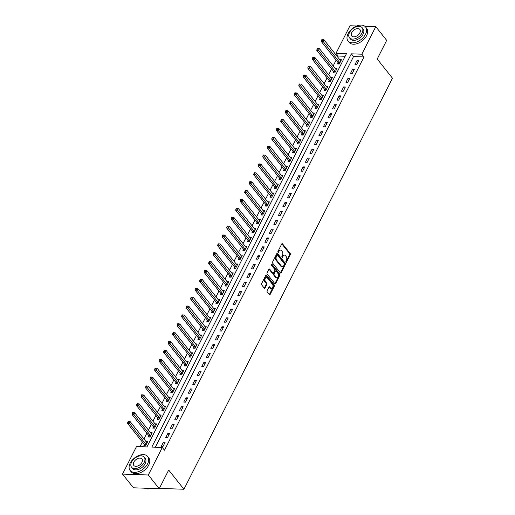 <?xml version="1.0" encoding="UTF-8"?>
<svg xmlns="http://www.w3.org/2000/svg" width="515" height="515" viewBox="0 0 515 515"><rect width="100%" height="100%" fill="white"/><g stroke="black" fill="none" stroke-linecap="round" stroke-linejoin="round"><path stroke-width="0.77" d="M285.967 262.29A0.618 0.386 92 0 0 286.514 262.174L290.273 254.764A0.882 0.554 92 0 0 290.203 253.528L282.503 243.84A0.882 0.554 92 0 0 282.175 243.659A0.882 0.554 92 0 0 281.718 244.001L277.958 251.41A0.618 0.386 92 0 0 278.557 252.163L279.046 251.204A2.82 1.777 92 0 1 280.514 250.11A2.82 1.777 92 0 1 281.544 250.696L282.188 251.5A2.82 1.777 92 0 1 282.426 255.459L281.937 256.418A0.618 0.386 92 0 0 282.535 257.172L283.025 256.213A2.82 1.777 92 0 1 284.492 255.118A2.82 1.777 92 0 1 285.522 255.704L286.166 256.509A2.82 1.777 92 0 1 286.404 260.461L285.915 261.42A0.618 0.386 92 0 0 285.967 262.29M267.143 290.621A0.882 0.554 92 0 0 267.221 291.857L269.377 294.574A0.882 0.554 92 0 0 269.699 294.76A0.882 0.554 92 0 0 270.163 294.413L274.334 286.186A0.882 0.554 92 0 0 274.263 284.95L266.558 275.261A0.882 0.554 92 0 0 266.236 275.074A0.882 0.554 92 0 0 265.779 275.416L261.601 283.649A0.882 0.554 92 0 0 261.678 284.885L264.285 288.168A0.882 0.554 92 0 0 264.613 288.349A0.882 0.554 92 0 0 265.071 288.007L266.854 284.486A0.882 0.554 92 0 0 266.783 283.25L265.489 281.621A2.356 1.481 92 0 1 265.051 278.969A2.356 1.481 92 0 1 266.519 277.398A2.356 1.481 92 0 1 267.382 277.894L272.448 284.274A2.356 1.481 92 0 1 272.886 286.919A2.356 1.481 92 0 1 271.424 288.49A2.356 1.481 92 0 1 270.555 288.001L269.712 286.939A0.882 0.554 92 0 0 269.39 286.758A0.882 0.554 92 0 0 268.933 287.1L267.143 290.621M364.871 26.271L375.783 26.658L386.681 40.37L377.218 59.019L392.475 78.216L183.945 489.25L168.688 470.053L159.225 488.703L148.326 474.991L122.525 474.09L136.494 446.556L146.955 446.923L346.473 53.65L336.012 53.283L349.981 25.75L356.689 25.988M375.783 26.658L361.813 54.191L351.352 53.824L151.835 447.091L162.296 447.458L148.326 474.991M162.296 447.458L164.478 450.2L363.996 56.933L361.813 54.191M280.385 272.886A0.882 0.554 92 0 0 280.707 273.066A0.882 0.554 92 0 0 281.164 272.725L285.342 264.498A0.882 0.554 92 0 0 285.265 263.262L277.566 253.567A0.882 0.554 92 0 0 277.244 253.386A0.882 0.554 92 0 0 276.78 253.728L272.609 261.961A0.882 0.554 92 0 0 272.68 263.197L280.385 272.886M279.838 275.338L275.66 283.572A0.882 0.554 92 0 1 275.203 283.913A0.882 0.554 92 0 1 274.881 283.726L267.182 274.038A0.882 0.554 92 0 1 267.105 272.802L268.894 269.281A0.882 0.554 92 0 1 269.351 268.939A0.882 0.554 92 0 1 269.673 269.12L272.796 273.053A0.882 0.554 92 0 0 273.117 273.233A0.882 0.554 92 0 0 273.581 272.892L274.765 270.555A0.882 0.554 92 0 0 274.688 269.319L271.437 265.231A0.618 0.386 92 0 1 271.933 264.253L279.761 274.102A0.882 0.554 92 0 1 279.838 275.338L279.143 275.319L274.965 283.546L275.66 283.572M363.996 56.933L353.535 56.566L155.343 447.22M357.14 60.307L354.977 64.568L356.715 64.633L358.878 60.364L357.14 60.307L358.221 61.671M352.633 69.19L350.47 73.452L352.215 73.51L354.378 69.248L352.633 69.19L353.715 70.549M348.127 78.068L345.964 82.329L347.709 82.394L349.872 78.132L348.127 78.068L349.209 79.432M343.621 86.951L341.458 91.213L343.202 91.277L345.365 87.009L343.621 86.951L344.702 88.316M339.115 95.829L336.952 100.097L338.696 100.155L340.859 95.893L339.115 95.829L340.196 97.193M334.608 104.712L332.445 108.974L334.19 109.038L336.353 104.777L334.608 104.712L335.69 106.077M330.102 113.596L327.939 117.858L329.684 117.916L331.847 113.654L330.102 113.596L331.184 114.954M325.596 122.473L323.433 126.742L325.177 126.799L327.34 122.538L325.596 122.473L326.677 123.838M321.09 131.357L318.927 135.619L320.671 135.683L322.834 131.422L321.09 131.357L322.171 132.722M316.583 140.241L314.42 144.503L316.165 144.561L318.328 140.299L316.583 140.241L317.665 141.599M312.077 149.118L309.914 153.386L311.659 153.444L313.822 149.183L312.077 149.118L313.159 150.483M307.571 158.002L305.408 162.264L307.152 162.328L309.315 158.066L307.571 158.002L308.659 159.367M303.065 166.886L300.902 171.147L302.646 171.205L304.809 166.944L303.065 166.886L304.153 168.244M298.558 175.763L296.395 180.031L298.14 180.089L300.303 175.827L298.558 175.763L299.646 177.128M294.059 184.647L291.896 188.908L293.634 188.973L295.797 184.705L294.059 184.647L295.14 186.012M289.552 193.531L287.389 197.792L289.127 197.85L291.29 193.589L289.552 193.531L290.634 194.889M285.046 202.408L282.883 206.67L284.621 206.734L286.784 202.472L285.046 202.408L286.128 203.773M280.54 211.292L278.377 215.553L280.121 215.618L282.284 211.35L280.54 211.292L281.621 212.656M276.034 220.175L273.871 224.437L275.615 224.495L277.778 220.233L276.034 220.175L277.115 221.534M271.527 229.053L269.364 233.314L271.109 233.379L273.272 229.117L271.527 229.053L272.609 230.417M267.021 237.936L264.858 242.198L266.603 242.262L268.766 237.994L267.021 237.936L268.103 239.301M262.515 246.82L260.352 251.082L262.096 251.14L264.259 246.878L262.515 246.82L263.596 248.179M258.009 255.698L255.846 259.959L257.59 260.024L259.753 255.762L258.009 255.698L259.09 257.062M253.502 264.581L251.339 268.843L253.084 268.907L255.247 264.639L253.502 264.581L254.584 265.946M248.996 273.459L246.833 277.727L248.578 277.785L250.741 273.523L248.996 273.459L250.078 274.823M244.49 282.342L242.327 286.604L244.071 286.668L246.234 282.407L244.49 282.342L245.571 283.707M239.984 291.226L237.821 295.488L239.565 295.546L241.728 291.284L239.984 291.226L241.072 292.584M235.477 300.103L233.314 304.371L235.059 304.429L237.222 300.168L235.477 300.103L236.565 301.468M230.971 308.987L228.808 313.249L230.553 313.313L232.716 309.052L230.971 308.987L232.059 310.352M226.465 317.871L224.302 322.132L226.046 322.19L228.209 317.929L226.465 317.871L227.553 319.229M221.965 326.748L219.802 331.016L221.54 331.074L223.703 326.813L221.965 326.748L223.047 328.113M217.459 335.632L215.296 339.894L217.034 339.958L219.197 335.696L217.459 335.632L218.54 336.997M212.953 344.516L210.79 348.777L212.534 348.835L214.691 344.574L212.953 344.516L214.034 345.874M208.446 353.393L206.283 357.661L208.028 357.719L210.191 353.457L208.446 353.393L209.528 354.758M203.94 362.277L201.777 366.538L203.522 366.603L205.685 362.335L203.94 362.277L205.022 363.642M199.434 371.161L197.271 375.422L199.015 375.48L201.178 371.218L199.434 371.161L200.515 372.519M194.928 380.038L192.764 384.299L194.509 384.364L196.672 380.102L194.928 380.038L196.009 381.403M190.421 388.922L188.258 393.183L190.003 393.248L192.166 388.98L190.421 388.922L191.503 390.286M185.915 397.805L183.752 402.067L185.497 402.125L187.66 397.863L185.915 397.805L186.997 399.164M181.409 406.683L179.246 410.944L180.99 411.009L183.153 406.747L181.409 406.683L182.49 408.047M176.903 415.566L174.74 419.828L176.484 419.892L178.647 415.624L176.903 415.566L177.984 416.931M172.396 424.45L170.233 428.712L171.978 428.77L174.141 424.508L172.396 424.45L173.478 425.808M167.89 433.327L165.727 437.589L167.472 437.653L169.635 433.392L167.89 433.327L168.978 434.692M163.384 442.211L161.221 446.473L162.965 446.537L165.128 442.269L163.384 442.211L164.472 443.576M345.147 56.27L338.194 56.026L337.673 57.049M336.115 60.126L333.166 65.926M331.609 69.004L328.66 74.81M327.102 77.887L324.154 83.688M322.596 86.771L319.654 92.571M318.09 95.648L315.148 101.455M313.584 104.532L310.642 110.332M309.077 113.416L306.135 119.216M304.571 122.293L301.629 128.1M300.065 131.177L297.123 136.977M295.559 140.061L292.617 145.861M291.052 148.938L288.11 154.745M286.546 157.822L283.604 163.622M282.04 166.699L279.098 172.506M277.54 175.583L274.592 181.389M273.034 184.467L270.085 190.267M268.527 193.344L265.579 199.151M264.021 202.228L261.073 208.034M259.515 211.111L256.567 216.912M255.009 219.989L252.06 225.795M250.502 228.872L247.561 234.679M245.996 237.756L243.054 243.556M241.49 246.634L238.548 252.44M236.984 255.517L234.042 261.317M232.477 264.401L229.536 270.201M227.971 273.278L225.029 279.085M223.465 282.162L220.523 287.962M218.959 291.046L216.017 296.846M214.452 299.923L211.511 305.73M209.946 308.807L207.004 314.607M205.446 317.684L202.498 323.491M200.94 326.568L197.992 332.375M196.434 335.452L193.486 341.252M191.928 344.329L188.979 350.136M187.421 353.213L184.473 359.019M182.915 362.097L179.973 367.897M178.409 370.974L175.467 376.78M173.903 379.858L170.961 385.664M169.396 388.741L166.454 394.542M164.89 397.619L161.948 403.425M160.384 406.502L157.442 412.309M155.878 415.386L152.936 421.186M151.371 424.263L148.429 430.07M146.865 433.147L143.923 438.947M142.359 442.031L140.003 446.679M338.123 62.804L337.537 63.957L339.282 64.021L341.445 59.753L339.778 59.695M333.623 71.682L333.031 72.84L334.776 72.898L336.939 68.637L335.278 68.579M329.117 80.565L328.531 81.718L330.269 81.782L332.433 77.52L330.772 77.462M324.611 89.443L324.025 90.601L325.763 90.666L327.926 86.398L326.265 86.34M320.105 98.326L319.519 99.485L321.257 99.543L323.42 95.281L321.759 95.224M315.598 107.21L315.013 108.362L316.757 108.427L318.914 104.165L317.253 104.101M311.092 116.087L310.506 117.246L312.251 117.304L314.414 113.043L312.747 112.985M306.586 124.971L306 126.13L307.745 126.188L309.908 121.926L308.24 121.868M302.08 133.855L301.494 135.007L303.238 135.072L305.401 130.81L303.734 130.746M297.573 142.732L296.988 143.891L298.732 143.949L300.895 139.687L299.228 139.629M293.067 151.616L292.481 152.775L294.226 152.833L296.389 148.571L294.722 148.513M288.561 160.5L287.975 161.652L289.72 161.716L291.883 157.448L290.215 157.39M284.055 169.377L283.469 170.536L285.213 170.594L287.376 166.332L285.709 166.274M279.548 178.261L278.963 179.42L280.707 179.478L282.87 175.216L281.203 175.158M275.042 187.145L274.456 188.297L276.201 188.361L278.364 184.093L276.697 184.035M270.536 196.022L269.95 197.181L271.695 197.239L273.858 192.977L272.19 192.919M266.03 204.906L265.444 206.058L267.188 206.122L269.351 201.861L267.684 201.803M261.53 213.789L260.938 214.942L262.682 215.006L264.845 210.738L263.184 210.68M257.024 222.667L256.438 223.825L258.176 223.883L260.339 219.622L258.678 219.564M252.517 231.55L251.932 232.703L253.67 232.767L255.833 228.506L254.172 228.448M248.011 240.434L247.425 241.587L249.163 241.651L251.326 237.383L249.666 237.325M243.505 249.311L242.919 250.47L244.664 250.528L246.827 246.267L245.159 246.209M238.999 258.195L238.413 259.348L240.157 259.412L242.32 255.15L240.653 255.092M234.492 267.073L233.907 268.231L235.651 268.296L237.814 264.028L236.147 263.97M229.986 275.956L229.4 277.115L231.145 277.173L233.308 272.911L231.641 272.853M225.48 284.84L224.894 285.992L226.639 286.057L228.802 281.795L227.134 281.731M220.974 293.717L220.388 294.876L222.132 294.934L224.295 290.672L222.628 290.615M216.467 302.601L215.882 303.76L217.626 303.818L219.789 299.556L218.122 299.498M211.961 311.485L211.375 312.637L213.12 312.702L215.283 308.44L213.616 308.376M207.455 320.362L206.869 321.521L208.614 321.579L210.777 317.317L209.109 317.259M202.949 329.246L202.363 330.405L204.107 330.463L206.27 326.201L204.603 326.143M198.442 338.13L197.857 339.282L199.601 339.346L201.764 335.078L200.097 335.02M193.943 347.007L193.35 348.166L195.095 348.224L197.258 343.962L195.597 343.904M189.436 355.891L188.844 357.043L190.589 357.107L192.752 352.846L191.091 352.788M184.93 364.774L184.344 365.927L186.082 365.991L188.245 361.723L186.584 361.665M180.424 373.652L179.838 374.811L181.576 374.869L183.739 370.607L182.078 370.549M175.918 382.536L175.332 383.688L177.07 383.752L179.233 379.491L177.572 379.433M171.411 391.419L170.826 392.572L172.57 392.636L174.733 388.368L173.066 388.31M166.905 400.297L166.319 401.455L168.064 401.513L170.227 397.252L168.559 397.194M162.399 409.18L161.813 410.333L163.558 410.397L165.721 406.135L164.053 406.077M157.893 418.058L157.307 419.216L159.051 419.281L161.214 415.013L159.547 414.955M153.386 426.941L152.801 428.1L154.545 428.158L156.708 423.897L155.041 423.839M148.88 435.825L148.294 436.978L150.039 437.042L152.202 432.78L150.535 432.722M144.374 444.702L143.788 445.861L145.533 445.919L147.696 441.658L146.028 441.6M159.386 488.387L183.945 489.25M159.225 488.703L133.424 487.802L122.525 474.09M338.194 56.026L336.012 53.283M353.535 56.566L351.352 53.824M284.492 255.118L283.791 255.092A2.82 1.777 92 0 0 282.323 256.187L283.025 256.213M281.879 257.062L282.323 256.187M280.514 250.11L279.812 250.084A2.82 1.777 92 0 0 278.345 251.178L279.046 251.204M277.9 252.054L278.345 251.178M285.864 262.071L289.578 254.745A0.882 0.554 92 0 0 289.501 253.509L281.821 243.84M280.366 272.86A0.882 0.554 92 0 0 280.469 272.699L284.641 264.472A0.882 0.554 92 0 0 284.57 263.236L276.883 253.567M284.351 264.51A0.618 0.386 92 0 0 284.299 263.641L277.54 255.137A0.618 0.386 92 0 0 276.993 255.247L276.478 256.264A2.82 1.777 92 0 0 276.716 260.217L281.338 266.03A2.82 1.777 92 0 0 282.368 266.616A2.82 1.777 92 0 0 283.836 265.521L284.351 264.51M276.845 255.112A0.618 0.386 92 0 0 276.298 255.228L276.993 255.247M282.368 266.616L281.673 266.59A2.82 1.777 92 0 1 280.636 266.004L276.021 260.191A2.82 1.777 92 0 1 275.783 256.238L276.298 255.228M268.997 269.12L272.1 273.027A0.882 0.554 92 0 0 272.422 273.214L273.117 273.233M271.373 264.395L279.066 274.083L279.761 274.102M276.04 277.128A2.356 1.481 92 0 0 276.903 277.624A2.356 1.481 92 0 0 278.364 276.053A2.356 1.481 92 0 0 277.933 273.401L276.143 271.154A0.882 0.554 92 0 0 275.821 270.967A0.882 0.554 92 0 0 275.364 271.308L274.18 273.645A0.882 0.554 92 0 0 274.25 274.881L276.04 277.128L275.338 277.109A2.356 1.481 92 0 0 276.207 277.598L276.903 277.624M275.821 270.967L275.126 270.942A0.882 0.554 92 0 0 274.669 271.289L275.364 271.308M275.338 277.109L273.555 274.856A0.882 0.554 92 0 1 273.478 273.62L274.669 271.289M279.143 275.319A0.882 0.554 92 0 0 279.066 274.083M271.424 288.49L270.723 288.471A2.356 1.481 92 0 1 269.86 287.975L269.036 286.939M266.519 277.398L265.817 277.379A2.356 1.481 92 0 0 264.356 278.95A2.356 1.481 92 0 0 264.787 281.596L265.489 281.621M264.266 288.143A0.882 0.554 92 0 0 264.369 287.982L266.158 284.46A0.882 0.554 92 0 0 266.081 283.224L264.787 281.596M269.358 294.548A0.882 0.554 92 0 0 269.461 294.393L273.639 286.16A0.882 0.554 92 0 0 273.562 284.924L265.882 275.261M340.859 60.912L340.788 60.879A0.895 0.567 -88 0 1 340.595 60.725L323.948 39.771L323.047 41.548L321.302 41.49L337.956 62.437A0.895 0.567 -88 0 1 338.091 62.695L338.542 63.995M322.229 40.286L322.59 39.571L321.888 39.552L321.527 40.26L322.229 40.286L339.694 62.502A0.895 0.567 -88 0 1 339.836 62.759L339.868 62.862M322.59 39.571L323.948 39.771M321.302 41.49L321.527 40.26M336.353 69.795L336.282 69.757A0.895 0.567 -88 0 1 336.089 69.609L319.442 48.655L318.54 50.431L316.796 50.367L333.45 71.321A0.895 0.567 -88 0 1 333.585 71.579L334.035 72.873M317.723 49.17L318.083 48.455L317.382 48.429L317.021 49.144L317.723 49.17L335.188 71.379A0.895 0.567 -88 0 1 335.329 71.637L335.362 71.746M318.083 48.455L319.442 48.655M316.796 50.367L317.021 49.144M331.847 78.673L331.776 78.641A0.895 0.567 -88 0 1 331.583 78.486L314.935 57.538L314.034 59.315L312.29 59.251L328.943 80.205A0.895 0.567 -88 0 1 329.079 80.456L329.529 81.756M313.217 58.047L313.577 57.339L312.875 57.313L312.515 58.021L313.217 58.047L330.681 80.263A0.895 0.567 -88 0 1 330.823 80.52L330.855 80.623M313.577 57.339L314.935 57.538M312.29 59.251L312.515 58.021M327.34 87.556L327.27 87.524A0.895 0.567 -88 0 1 327.083 87.37L310.429 66.416L309.528 68.192L307.783 68.135L324.437 89.082A0.895 0.567 -88 0 1 324.572 89.34L325.023 90.634M308.71 66.931L309.071 66.216L308.376 66.197L308.015 66.905L308.71 66.931L326.182 89.147A0.895 0.567 -88 0 1 326.317 89.404L326.349 89.507M309.071 66.216L310.429 66.416M307.783 68.135L308.015 66.905M322.834 96.434L322.763 96.402A0.895 0.567 -88 0 1 322.577 96.247L305.923 75.299L305.022 77.076L303.277 77.012L319.931 97.966A0.895 0.567 -88 0 1 320.066 98.223L320.517 99.517M304.204 75.808L304.565 75.1L303.869 75.074L303.509 75.789L304.204 75.808L321.675 98.024A0.895 0.567 -88 0 1 321.811 98.281L321.849 98.391M304.565 75.1L305.923 75.299M303.277 77.012L303.509 75.789M365.515 34.28A11.227 7.023 -38.5 0 0 365.586 26.986A11.227 7.023 -38.5 0 0 356.876 25.911A11.227 7.023 -38.5 0 0 348.082 33.668A11.227 7.023 -38.5 0 0 348.011 40.955A11.227 7.023 -38.5 0 0 356.721 42.03A11.227 7.023 -38.5 0 0 365.515 34.28M348.011 40.955L349.099 42.327A11.227 7.023 -38.5 0 0 357.809 43.402A11.227 7.023 -38.5 0 0 366.603 35.651A11.227 7.023 -38.5 0 0 366.674 28.357L365.586 26.986M362.122 27.681L363.127 28.943A8.079 5.053 141.5 0 1 363.075 34.19A8.079 5.053 141.5 0 1 356.74 39.777A8.079 5.053 141.5 0 1 350.47 38.998L349.473 37.737A8.079 5.053 -38.5 0 0 355.743 38.516A8.079 5.053 -38.5 0 0 362.071 32.928A8.079 5.053 -38.5 0 0 362.122 27.681A8.079 5.053 -38.5 0 0 355.852 26.909A8.079 5.053 -38.5 0 0 349.518 32.49A8.079 5.053 -38.5 0 0 349.473 37.737M351.751 32.567A5.208 3.257 -38.5 0 0 351.719 35.953A5.208 3.257 -38.5 0 0 355.762 36.449A5.208 3.257 -38.5 0 0 359.843 32.851A5.208 3.257 -38.5 0 0 359.876 29.471A5.208 3.257 -38.5 0 0 355.833 28.969A5.208 3.257 -38.5 0 0 351.751 32.567M147.612 463.79A11.227 7.023 -38.5 0 0 147.683 456.496A11.227 7.023 -38.5 0 0 138.973 455.421A11.227 7.023 -38.5 0 0 130.179 463.178A11.227 7.023 -38.5 0 0 130.108 470.465A11.227 7.023 -38.5 0 0 138.818 471.54A11.227 7.023 -38.5 0 0 147.612 463.79M130.108 470.465L131.196 471.837A11.227 7.023 -38.5 0 0 139.906 472.912A11.227 7.023 -38.5 0 0 148.706 465.161A11.227 7.023 -38.5 0 0 148.771 457.867L147.683 456.496M144.219 457.191L145.224 458.453A8.079 5.053 141.5 0 1 145.172 463.7A8.079 5.053 141.5 0 1 138.844 469.281A8.079 5.053 141.5 0 1 132.567 468.508L131.57 467.247A8.079 5.053 -38.5 0 0 137.84 468.026A8.079 5.053 -38.5 0 0 144.168 462.438A8.079 5.053 -38.5 0 0 144.219 457.191A8.079 5.053 -38.5 0 0 137.949 456.419A8.079 5.053 -38.5 0 0 131.615 462A8.079 5.053 -38.5 0 0 131.57 467.247M133.849 462.077A5.208 3.257 -38.5 0 0 133.816 465.457A5.208 3.257 -38.5 0 0 137.859 465.959A5.208 3.257 -38.5 0 0 141.94 462.361A5.208 3.257 -38.5 0 0 141.973 458.981A5.208 3.257 -38.5 0 0 137.93 458.479A5.208 3.257 -38.5 0 0 133.849 462.077M144.67 488.194A11.227 7.023 -38.5 0 0 150.309 488.626A11.227 7.023 -38.5 0 0 151.069 488.42M151.095 488.42A10.957 6.85 141.5 0 1 150.483 488.581A10.957 6.85 141.5 0 1 150.399 488.606M318.328 105.318L318.257 105.285A0.895 0.567 -88 0 1 318.07 105.131L301.417 84.183L300.515 85.954L298.771 85.896L315.425 106.85A0.895 0.567 -88 0 1 315.56 107.101L316.01 108.401M299.698 84.692L300.058 83.984L299.363 83.958L299.003 84.666L299.698 84.692L317.169 106.908A0.895 0.567 -88 0 1 317.304 107.165L317.343 107.268M300.058 83.984L301.417 84.183M298.771 85.896L299.003 84.666M313.822 114.201L313.751 114.169A0.895 0.567 -88 0 1 313.564 114.015L296.91 93.061L296.009 94.837L294.271 94.779L310.918 115.727A0.895 0.567 -88 0 1 311.054 115.984L311.504 117.278M295.192 93.576L295.552 92.861L294.857 92.842L294.496 93.55L295.192 93.576L312.663 115.791A0.895 0.567 -88 0 1 312.798 116.042L312.837 116.152M295.552 92.861L296.91 93.061M294.271 94.779L294.496 93.55M309.322 123.079L309.245 123.046A0.895 0.567 -88 0 1 309.058 122.892L292.404 101.944L291.503 103.721L289.765 103.657L306.412 124.611A0.895 0.567 -88 0 1 306.547 124.868L306.998 126.162M290.685 102.453L291.046 101.745L290.351 101.719L289.99 102.434L290.685 102.453L308.157 124.669A0.895 0.567 -88 0 1 308.292 124.926L308.331 125.036M291.046 101.745L292.404 101.944M289.765 103.657L289.99 102.434M304.816 131.962L304.738 131.93A0.895 0.567 -88 0 1 304.552 131.776L287.898 110.828L286.997 112.598L285.259 112.54L301.906 133.494A0.895 0.567 -88 0 1 302.041 133.745L302.492 135.046M286.179 111.337L286.54 110.628L285.844 110.603L285.484 111.311L286.179 111.337L303.65 133.552A0.895 0.567 -88 0 1 303.786 133.81L303.824 133.913M286.54 110.628L287.898 110.828M285.259 112.54L285.484 111.311M300.309 140.846L300.232 140.814A0.895 0.567 -88 0 1 300.045 140.659L283.398 119.705L282.497 121.482L280.752 121.424L297.4 142.372A0.895 0.567 -88 0 1 297.535 142.629L297.992 143.923M281.673 120.22L282.033 119.506L281.338 119.486L280.978 120.195L281.673 120.22L299.144 142.436A0.895 0.567 -88 0 1 299.279 142.687L299.318 142.797M282.033 119.506L283.398 119.705M280.752 121.424L280.978 120.195M295.803 149.723L295.726 149.691A0.895 0.567 -88 0 1 295.539 149.537L278.892 128.589L277.991 130.366L276.246 130.301L292.893 151.256A0.895 0.567 -88 0 1 293.029 151.513L293.486 152.807M277.167 129.098L277.527 128.389L276.832 128.364L276.471 129.078L277.167 129.098L294.638 151.313A0.895 0.567 -88 0 1 294.773 151.571L294.812 151.68M277.527 128.389L278.892 128.589M276.246 130.301L276.471 129.078M291.297 158.607L291.22 158.575A0.895 0.567 -88 0 1 291.033 158.42L274.386 137.466L273.484 139.243L271.74 139.185L288.387 160.133A0.895 0.567 -88 0 1 288.522 160.39L288.979 161.691M272.66 137.981L273.021 137.273L272.326 137.248L271.965 137.956L272.66 137.981L290.132 160.197A0.895 0.567 -88 0 1 290.267 160.455L290.305 160.558M273.021 137.273L274.386 137.466M271.74 139.185L271.965 137.956M286.791 167.491L286.713 167.459A0.895 0.567 -88 0 1 286.527 167.304L269.879 146.35L268.978 148.127L267.234 148.069L283.881 169.017A0.895 0.567 -88 0 1 284.023 169.274L284.473 170.568M268.154 146.865L268.515 146.151L267.819 146.125L267.459 146.839L268.154 146.865L285.625 169.081A0.895 0.567 -88 0 1 285.761 169.332L285.799 169.441M268.515 146.151L269.879 146.35M267.234 148.069L267.459 146.839M282.284 176.368L282.207 176.336A0.895 0.567 -88 0 1 282.02 176.182L265.373 155.234L264.472 157.011L262.727 156.946L279.375 177.9A0.895 0.567 -88 0 1 279.516 178.158L279.967 179.452M263.654 155.742L264.015 155.034L263.313 155.009L262.953 155.723L263.654 155.742L281.119 177.958A0.895 0.567 -88 0 1 281.254 178.216L281.293 178.319M264.015 155.034L265.373 155.234M262.727 156.946L262.953 155.723M277.778 185.252L277.707 185.22A0.895 0.567 -88 0 1 277.514 185.065L260.867 164.111L259.966 165.888L258.221 165.83L274.868 186.778A0.895 0.567 -88 0 1 275.01 187.035L275.461 188.336M259.148 164.626L259.509 163.918L258.807 163.892L258.446 164.6L259.148 164.626L276.613 186.842A0.895 0.567 -88 0 1 276.748 187.1L276.787 187.203M259.509 163.918L260.867 164.111M258.221 165.83L258.446 164.6M273.272 194.136L273.201 194.097A0.895 0.567 -88 0 1 273.008 193.949L256.361 172.995L255.459 174.772L253.715 174.707L270.362 195.661A0.895 0.567 -88 0 1 270.504 195.919L270.954 197.213M254.642 173.51L255.002 172.795L254.301 172.77L253.94 173.484L254.642 173.51L272.107 195.726A0.895 0.567 -88 0 1 272.248 195.977L272.281 196.086M255.002 172.795L256.361 172.995M253.715 174.707L253.94 173.484M268.766 203.013L268.695 202.981A0.895 0.567 -88 0 1 268.502 202.826L251.854 181.879L250.953 183.655L249.209 183.591L265.862 204.545A0.895 0.567 -88 0 1 265.998 204.796L266.448 206.097M250.136 182.387L250.496 181.679L249.794 181.653L249.434 182.362L250.136 182.387L267.6 204.603A0.895 0.567 -88 0 1 267.742 204.861L267.774 204.964M250.496 181.679L251.854 181.879M249.209 183.591L249.434 182.362M264.259 211.897L264.189 211.865A0.895 0.567 -88 0 1 263.995 211.71L247.348 190.756L246.447 192.533L244.702 192.475L261.356 213.422A0.895 0.567 -88 0 1 261.491 213.68L261.942 214.98M245.629 191.271L245.99 190.563L245.288 190.537L244.928 191.245L245.629 191.271L263.094 213.487A0.895 0.567 -88 0 1 263.236 213.744L263.268 213.847M245.99 190.563L247.348 190.756M244.702 192.475L244.928 191.245M259.753 220.78L259.682 220.742A0.895 0.567 -88 0 1 259.489 220.594L242.842 199.64L241.941 201.417L240.196 201.352L256.85 222.306A0.895 0.567 -88 0 1 256.985 222.564L257.436 223.858M241.123 200.155L241.484 199.44L240.788 199.414L240.428 200.129L241.123 200.155L258.588 222.371A0.895 0.567 -88 0 1 258.73 222.622L258.762 222.731M241.484 199.44L242.842 199.64M240.196 201.352L240.428 200.129M255.247 229.658L255.176 229.626A0.895 0.567 -88 0 1 254.989 229.471L238.336 208.524L237.434 210.3L235.69 210.236L252.344 231.19A0.895 0.567 -88 0 1 252.479 231.441L252.929 232.741M236.617 209.032L236.977 208.324L236.282 208.298L235.922 209.006L236.617 209.032L254.088 231.248A0.895 0.567 -88 0 1 254.223 231.505L254.262 231.608M236.977 208.324L238.336 208.524M235.69 210.236L235.922 209.006M250.741 238.542L250.67 238.509A0.895 0.567 -88 0 1 250.483 238.355L233.829 217.401L232.928 219.178L231.184 219.12L247.837 240.067A0.895 0.567 -88 0 1 247.972 240.325L248.423 241.625M232.111 217.916L232.471 217.201L231.776 217.182L231.415 217.89L232.111 217.916L249.582 240.132A0.895 0.567 -88 0 1 249.717 240.389L249.756 240.492M232.471 217.201L233.829 217.401M231.184 219.12L231.415 217.89M246.234 247.425L246.164 247.387A0.895 0.567 -88 0 1 245.977 247.239L229.323 226.285L228.422 228.061L226.677 227.997L243.331 248.951A0.895 0.567 -88 0 1 243.466 249.209L243.917 250.502M227.604 226.8L227.965 226.085L227.27 226.059L226.909 226.774L227.604 226.8L245.076 249.009A0.895 0.567 -88 0 1 245.211 249.266L245.249 249.376M227.965 226.085L229.323 226.285M226.677 227.997L226.909 226.774M241.728 256.303L241.657 256.27A0.895 0.567 -88 0 1 241.471 256.116L224.817 235.168L223.916 236.945L222.177 236.881L238.825 257.835A0.895 0.567 -88 0 1 238.96 258.086L239.411 259.386M223.098 235.677L223.459 234.969L222.763 234.943L222.403 235.651L223.098 235.677L240.569 257.893A0.895 0.567 -88 0 1 240.705 258.15L240.743 258.253M223.459 234.969L224.817 235.168M222.177 236.881L222.403 235.651M237.228 265.186L237.151 265.154A0.895 0.567 -88 0 1 236.964 265L220.311 244.046L219.409 245.822L217.671 245.764L234.319 266.712A0.895 0.567 -88 0 1 234.454 266.97L234.904 268.264M218.592 244.561L218.952 243.846L218.257 243.827L217.897 244.535L218.592 244.561L236.063 266.776A0.895 0.567 -88 0 1 236.198 267.034L236.237 267.137M218.952 243.846L220.311 244.046M217.671 245.764L217.897 244.535M232.722 274.064L232.645 274.032A0.895 0.567 -88 0 1 232.458 273.877L215.804 252.929L214.903 254.706L213.165 254.642L229.812 275.596A0.895 0.567 -88 0 1 229.948 275.853L230.398 277.147M214.086 253.438L214.446 252.73L213.751 252.704L213.39 253.419L214.086 253.438L231.557 275.654A0.895 0.567 -88 0 1 231.692 275.911L231.731 276.021M214.446 252.73L215.804 252.929M213.165 254.642L213.39 253.419M228.216 282.947L228.139 282.915A0.895 0.567 -88 0 1 227.952 282.761L211.305 261.813L210.403 263.583L208.659 263.526L225.306 284.48A0.895 0.567 -88 0 1 225.441 284.731L225.898 286.031M209.579 262.322L209.94 261.614L209.245 261.588L208.884 262.296L209.579 262.322L227.051 284.538A0.895 0.567 -88 0 1 227.186 284.795L227.224 284.898M209.94 261.614L211.305 261.813M208.659 263.526L208.884 262.296M223.71 291.831L223.632 291.799A0.895 0.567 -88 0 1 223.446 291.645L206.798 270.69L205.897 272.467L204.152 272.409L220.8 293.357A0.895 0.567 -88 0 1 220.935 293.614L221.392 294.908M205.073 271.205L205.434 270.491L204.738 270.472L204.378 271.18L205.073 271.205L222.544 293.421A0.895 0.567 -88 0 1 222.68 293.672L222.718 293.782M205.434 270.491L206.798 270.69M204.152 272.409L204.378 271.18M219.203 300.709L219.126 300.676A0.895 0.567 -88 0 1 218.939 300.522L202.292 279.574L201.391 281.351L199.646 281.287L216.294 302.241A0.895 0.567 -88 0 1 216.429 302.498L216.886 303.792M200.567 280.083L200.927 279.375L200.232 279.349L199.872 280.063L200.567 280.083L218.038 302.299A0.895 0.567 -88 0 1 218.173 302.556L218.212 302.666M200.927 279.375L202.292 279.574M199.646 281.287L199.872 280.063M214.697 309.592L214.62 309.56A0.895 0.567 -88 0 1 214.433 309.406L197.786 288.458L196.885 290.228L195.14 290.17L211.787 311.118A0.895 0.567 -88 0 1 211.929 311.375L212.38 312.676M196.061 288.966L196.421 288.258L195.726 288.233L195.365 288.941L196.061 288.966L213.532 311.182A0.895 0.567 -88 0 1 213.667 311.44L213.706 311.543M196.421 288.258L197.786 288.458M195.14 290.17L195.365 288.941M210.191 318.476L210.114 318.444A0.895 0.567 -88 0 1 209.927 318.289L193.28 297.335L192.378 299.112L190.634 299.054L207.281 320.002A0.895 0.567 -88 0 1 207.423 320.259L207.873 321.553M191.561 297.85L191.921 297.136L191.22 297.116L190.859 297.825L191.561 297.85L209.026 320.066A0.895 0.567 -88 0 1 209.161 320.317L209.199 320.427M191.921 297.136L193.28 297.335M190.634 299.054L190.859 297.825M205.685 327.353L205.614 327.321A0.895 0.567 -88 0 1 205.421 327.167L188.773 306.219L187.872 307.996L186.127 307.931L202.775 328.885A0.895 0.567 -88 0 1 202.916 329.143L203.367 330.437M187.054 306.728L187.415 306.019L186.713 305.994L186.353 306.708L187.054 306.728L204.519 328.943A0.895 0.567 -88 0 1 204.655 329.201L204.693 329.31M187.415 306.019L188.773 306.219M186.127 307.931L186.353 306.708M201.178 336.237L201.107 336.205A0.895 0.567 -88 0 1 200.914 336.05L184.267 315.096L183.366 316.873L181.621 316.815L198.269 337.763A0.895 0.567 -88 0 1 198.41 338.02L198.861 339.321M182.548 315.611L182.909 314.903L182.207 314.877L181.847 315.586L182.548 315.611L200.013 337.827A0.895 0.567 -88 0 1 200.155 338.085L200.187 338.188M182.909 314.903L184.267 315.096M181.621 316.815L181.847 315.586M196.672 345.121L196.601 345.082A0.895 0.567 -88 0 1 196.408 344.934L179.761 323.98L178.859 325.757L177.115 325.699L193.769 346.647A0.895 0.567 -88 0 1 193.904 346.904L194.355 348.198M178.042 324.495L178.402 323.781L177.701 323.755L177.34 324.469L178.042 324.495L195.507 346.711A0.895 0.567 -88 0 1 195.649 346.962L195.681 347.071M178.402 323.781L179.761 323.98M177.115 325.699L177.34 324.469M192.166 353.998L192.095 353.966A0.895 0.567 -88 0 1 191.902 353.811L175.255 332.864L174.353 334.641L172.609 334.576L189.263 355.53A0.895 0.567 -88 0 1 189.398 355.788L189.848 357.082M173.536 333.372L173.896 332.664L173.195 332.639L172.834 333.347L173.536 333.372L191.001 355.588A0.895 0.567 -88 0 1 191.142 355.846L191.174 355.949M173.896 332.664L175.255 332.864M172.609 334.576L172.834 333.347M187.66 362.882L187.589 362.85A0.895 0.567 -88 0 1 187.396 362.695L170.748 341.741L169.847 343.518L168.102 343.46L184.756 364.408A0.895 0.567 -88 0 1 184.891 364.665L185.342 365.965M169.029 342.256L169.39 341.548L168.695 341.522L168.334 342.23L169.029 342.256L186.501 364.472A0.895 0.567 -88 0 1 186.636 364.729L186.668 364.832M169.39 341.548L170.748 341.741M168.102 343.46L168.334 342.23M183.153 371.766L183.083 371.727A0.895 0.567 -88 0 1 182.896 371.579L166.242 350.625L165.341 352.402L163.596 352.337L180.25 373.291A0.895 0.567 -88 0 1 180.385 373.549L180.836 374.843M164.523 351.14L164.884 350.425L164.188 350.4L163.828 351.114L164.523 351.14L181.995 373.356A0.895 0.567 -88 0 1 182.13 373.607L182.168 373.716M164.884 350.425L166.242 350.625M163.596 352.337L163.828 351.114M178.647 380.643L178.576 380.611A0.895 0.567 -88 0 1 178.39 380.456L161.736 359.509L160.835 361.285L159.09 361.221L175.744 382.175A0.895 0.567 -88 0 1 175.879 382.426L176.33 383.727M160.017 360.017L160.377 359.309L159.682 359.283L159.322 359.991L160.017 360.017L177.488 382.233A0.895 0.567 -88 0 1 177.624 382.49L177.662 382.594M160.377 359.309L161.736 359.509M159.09 361.221L159.322 359.991M174.141 389.527L174.07 389.495A0.895 0.567 -88 0 1 173.883 389.34L157.23 368.386L156.328 370.163L154.584 370.105L171.238 391.052A0.895 0.567 -88 0 1 171.373 391.31L171.823 392.61M155.511 368.901L155.871 368.193L155.176 368.167L154.815 368.875L155.511 368.901L172.982 391.117A0.895 0.567 -88 0 1 173.117 391.374L173.156 391.477M155.871 368.193L157.23 368.386M154.584 370.105L154.815 368.875M169.641 398.41L169.564 398.372A0.895 0.567 -88 0 1 169.377 398.224L152.723 377.27L151.822 379.046L150.084 378.982L166.731 399.936A0.895 0.567 -88 0 1 166.866 400.194L167.317 401.488M151.004 377.785L151.365 377.07L150.67 377.044L150.309 377.759L151.004 377.785L168.476 399.994A0.895 0.567 -88 0 1 168.611 400.252L168.65 400.361M151.365 377.07L152.723 377.27M150.084 378.982L150.309 377.759M165.135 407.288L165.058 407.256A0.895 0.567 -88 0 1 164.871 407.101L148.217 386.153L147.316 387.93L145.578 387.866L162.225 408.82A0.895 0.567 -88 0 1 162.36 409.071L162.811 410.371M146.498 386.662L146.859 385.954L146.163 385.928L145.803 386.636L146.498 386.662L163.97 408.878A0.895 0.567 -88 0 1 164.105 409.135L164.143 409.238M146.859 385.954L148.217 386.153M145.578 387.866L145.803 386.636M160.629 416.172L160.551 416.139A0.895 0.567 -88 0 1 160.365 415.985L143.717 395.031L142.816 396.808L141.071 396.75L157.719 417.697A0.895 0.567 -88 0 1 157.854 417.955L158.305 419.255M141.992 395.546L142.352 394.831L141.657 394.812L141.297 395.52L141.992 395.546L159.463 417.762A0.895 0.567 -88 0 1 159.599 418.019L159.637 418.122M142.352 394.831L143.717 395.031M141.071 396.75L141.297 395.52M156.122 425.055L156.045 425.017A0.895 0.567 -88 0 1 155.858 424.869L139.211 403.915L138.31 405.691L136.565 405.627L153.213 426.581A0.895 0.567 -88 0 1 153.348 426.838L153.805 428.132M137.486 404.423L137.846 403.715L137.151 403.689L136.79 404.404L137.486 404.423L154.957 426.639A0.895 0.567 -88 0 1 155.092 426.896L155.131 427.006M137.846 403.715L139.211 403.915M136.565 405.627L136.79 404.404M151.616 433.933L151.539 433.9A0.895 0.567 -88 0 1 151.352 433.746L134.705 412.798L133.803 414.575L132.059 414.511L148.706 435.465A0.895 0.567 -88 0 1 148.841 435.716L149.298 437.016M132.979 413.307L133.34 412.599L132.645 412.573L132.284 413.281L132.979 413.307L150.451 435.523A0.895 0.567 -88 0 1 150.586 435.78L150.625 435.883M133.34 412.599L134.705 412.798M132.059 414.511L132.284 413.281M147.11 442.816L147.033 442.784A0.895 0.567 -88 0 1 146.846 442.63L130.198 421.676L129.297 423.452L127.553 423.394L144.2 444.342A0.895 0.567 -88 0 1 144.335 444.6L144.792 445.893M128.473 422.191L128.834 421.476L128.138 421.457L127.778 422.165L128.473 422.191L145.945 444.406A0.895 0.567 -88 0 1 146.08 444.664L146.118 444.767M128.834 421.476L130.198 421.676M127.553 423.394L127.778 422.165M285.889 262.154L286.514 262.174M277.933 252.144L278.557 252.163M281.911 257.146L282.535 257.172M281.84 243.82L282.503 243.84M289.501 253.509L290.203 253.528M289.578 254.745L290.273 254.764M276.909 253.547L277.566 253.567M284.57 263.236L285.265 263.262M284.641 264.472L285.342 264.498M280.469 272.699L281.164 272.725M275.783 256.238L276.478 256.264M276.021 260.191L276.716 260.217M280.636 266.004L281.338 266.03M269.017 269.1L269.673 269.12M272.1 273.027L272.796 273.053M271.476 264.24L271.933 264.253M273.478 273.62L274.18 273.645M273.555 274.856L274.25 274.881M269.055 286.913L269.712 286.939M269.86 287.975L270.555 288.001M266.081 283.224L266.783 283.25M266.158 284.46L266.854 284.486M264.369 287.982L265.071 288.007M265.901 275.235L266.558 275.261M273.562 284.924L274.263 284.95M273.639 286.16L274.334 286.186M269.461 294.393L270.163 294.413M337.956 62.437L339.694 62.502M338.091 62.695L339.836 62.759M333.45 71.321L335.188 71.379M333.585 71.579L335.329 71.637M328.943 80.205L330.681 80.263M329.079 80.456L330.823 80.52M324.437 89.082L326.182 89.147M324.572 89.34L326.317 89.404M319.931 97.966L321.675 98.024M320.066 98.223L321.811 98.281M315.425 106.85L317.169 106.908M315.56 107.101L317.304 107.165M310.918 115.727L312.663 115.791M311.054 115.984L312.798 116.042M306.412 124.611L308.157 124.669M306.547 124.868L308.292 124.926M301.906 133.494L303.65 133.552M302.041 133.745L303.786 133.81M297.4 142.372L299.144 142.436M297.535 142.629L299.279 142.687M292.893 151.256L294.638 151.313M293.029 151.513L294.773 151.571M288.387 160.133L290.132 160.197M288.522 160.39L290.267 160.455M283.881 169.017L285.625 169.081M284.023 169.274L285.761 169.332M279.375 177.9L281.119 177.958M279.516 178.158L281.254 178.216M274.868 186.778L276.613 186.842M275.01 187.035L276.748 187.1M270.362 195.661L272.107 195.726M270.504 195.919L272.248 195.977M265.862 204.545L267.6 204.603M265.998 204.796L267.742 204.861M261.356 213.422L263.094 213.487M261.491 213.68L263.236 213.744M256.85 222.306L258.588 222.371M256.985 222.564L258.73 222.622M252.344 231.19L254.088 231.248M252.479 231.441L254.223 231.505M247.837 240.067L249.582 240.132M247.972 240.325L249.717 240.389M243.331 248.951L245.076 249.009M243.466 249.209L245.211 249.266M238.825 257.835L240.569 257.893M238.96 258.086L240.705 258.15M234.319 266.712L236.063 266.776M234.454 266.97L236.198 267.034M229.812 275.596L231.557 275.654M229.948 275.853L231.692 275.911M225.306 284.48L227.051 284.538M225.441 284.731L227.186 284.795M220.8 293.357L222.544 293.421M220.935 293.614L222.68 293.672M216.294 302.241L218.038 302.299M216.429 302.498L218.173 302.556M211.787 311.118L213.532 311.182M211.929 311.375L213.667 311.44M207.281 320.002L209.026 320.066M207.423 320.259L209.161 320.317M202.775 328.885L204.519 328.943M202.916 329.143L204.655 329.201M198.269 337.763L200.013 337.827M198.41 338.02L200.155 338.085M193.769 346.647L195.507 346.711M193.904 346.904L195.649 346.962M189.263 355.53L191.001 355.588M189.398 355.788L191.142 355.846M184.756 364.408L186.501 364.472M184.891 364.665L186.636 364.729M180.25 373.291L181.995 373.356M180.385 373.549L182.13 373.607M175.744 382.175L177.488 382.233M175.879 382.426L177.624 382.49M171.238 391.052L172.982 391.117M171.373 391.31L173.117 391.374M166.731 399.936L168.476 399.994M166.866 400.194L168.611 400.252M162.225 408.82L163.97 408.878M162.36 409.071L164.105 409.135M157.719 417.697L159.463 417.762M157.854 417.955L159.599 418.019M153.213 426.581L154.957 426.639M153.348 426.838L155.092 426.896M148.706 435.465L150.451 435.523M148.841 435.716L150.586 435.78M144.2 444.342L145.945 444.406M144.335 444.6L146.08 444.664M276.613 254.983L277.315 255.009"/></g></svg>
